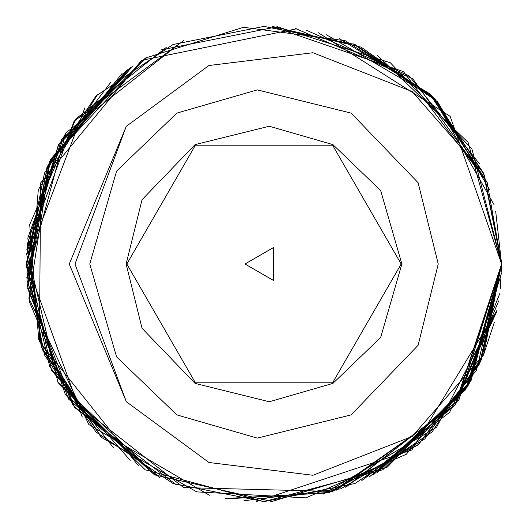 <?xml version="1.0" encoding="UTF-8"?>
<svg xmlns="http://www.w3.org/2000/svg" width="528" height="528" viewBox="0 0 528 528"><rect width="100%" height="100%" fill="white"/><g stroke="black" fill="none" stroke-linecap="round" stroke-linejoin="round"><path stroke-width="0.79" d="M438.24 264L418.136 182.747L351.12 113.104L257.301 89.892L176.88 113.104L116.569 171.138L89.76 264L116.569 356.862L176.88 414.896L257.301 438.108L351.12 414.896L418.136 345.253L438.24 264M126.133 264L142.045 199.709L195.07 144.606L269.3 126.238L332.93 144.606L380.655 190.529L401.867 264L380.655 337.471L332.93 383.394L269.3 401.762L195.07 383.394L142.045 328.291L126.133 264M332.587 145.2L195.413 145.2L126.819 264L195.413 382.8L332.587 382.8L401.181 264L332.587 145.2M483.536 173.125L501.6 264L483.536 173.125L412.216 91.575L312.886 52.734L208.91 65.525L126.265 126.344L74.983 264.046L126.344 401.735L208.982 462.495L312.913 475.259L412.203 436.438L483.509 354.935L501.6 264L483.509 354.935M496.782 311.619L449.632 412.309L361.832 480.526M159.661 477.464L68.495 399.023L27.423 285.991L46.959 167.323L122.1 73.425M176.345 484.843L74.56 407.411L27.661 288.446L49.216 162.4L132.99 65.782M318.206 32.663L450.193 116.398L501.6 264L483.516 354.928L432.01 432.01L354.922 483.516L264 501.6L173.078 483.516L95.99 432.01L44.491 354.928L26.4 264.007L44.484 173.085L95.984 95.997L173.065 44.491L263.993 26.4L354.922 44.484L432.01 95.99L483.516 173.072L501.6 264L458.951 399.821L346.302 486.889M159.621 477.444L73.154 405.53L29.443 301.91L38.287 189.796L97.693 94.307M101.02 436.887L42.293 349.444L27.146 245.203L58.549 144.659L130.324 67.571L58.549 144.659L27.146 245.203L42.293 349.444L101.02 436.887M101.046 436.913L42.22 349.252L27.179 244.768L58.885 144.078L131.083 67.056M499.745 293.647L455.466 404.692L362.71 480.124M501.409 273.484L465.597 389.75L376.919 473.055L468.065 385.704L501.6 264L466.976 387.512L373.19 475.028M498.729 300.841L455.44 404.725L369.204 477.035M26.803 277.88L49.83 161.119L126.581 70.171M339.365 38.669L429.878 93.885L487.357 182.978M157.021 476.15L57.915 382.246L26.855 249.302L74.092 121.209L184.028 40.26M306.293 30.195L409.075 75.834L479.351 163.614M26.822 278.157L50.767 159.192L130.33 67.564M160.855 49.955L277.279 26.77L390.39 62.806L471.946 149.061L501.6 264L458.707 400.171L345.51 487.179M100.729 436.616L38.709 339.478L29.693 224.578L75.808 118.958L166.208 47.461M26.803 277.827L65.782 132.99L183.757 40.359M326.35 34.729L433.151 97.145L494.102 204.778M377.018 55.004L468.092 142.349L501.6 264L471.055 380.543L387.268 467.122L271.795 501.475L154.315 474.764M130.205 460.35L51.632 370.557L26.618 253.902L61.453 139.788L147.365 56.998M295.409 28.486L412.711 78.692L487.126 182.338M272.903 26.565L361.066 47.131L435.138 99.185L484.361 175.144L501.6 264L495.686 211.306M145.2 58.232L58.232 145.2L26.4 263.993L58.232 382.793L145.193 469.768L263.993 501.6L382.793 469.768L469.768 382.8L501.6 264L454.773 405.629L332.752 491.436L183.632 487.595L66.191 395.624M127.274 69.676L49.566 161.667L26.935 279.939L65.195 394.119L154.526 474.877L271.973 501.468L387.374 467.056L471.082 380.49L501.6 264L479.886 363.231L418.711 444.325L329.261 492.459L227.885 498.841M138.382 465.676L39.428 341.609L40.663 182.919L141.53 60.397L297.033 28.71M225.694 498.491L327.664 492.914L417.866 445.045L479.655 363.733L501.6 264L487.153 182.411M209.365 495.231L88.829 424.525L28.888 298.287L50.279 160.189L145.603 58.001M145.609 57.994L243.527 27.284L345.266 40.729L431.845 95.825L487.106 182.292M501.6 264L476.434 370.425L406.263 454.304L305.95 497.864L196.759 491.885L101.805 437.626L41.217 346.586L27.819 238.049L64.462 135.016M272.204 26.539L403.465 71.636L487.133 182.358M335.933 490.446L455.75 404.303L501.6 264.04L481.529 359.581L424.73 438.986L340.804 488.842L243.91 500.749M497.066 310.187L411.88 449.968L256.502 501.481M82.282 417.08L26.407 262.013L84.869 107.903M353.001 43.699L437.527 101.699L489.753 189.908M497.026 310.398L436.597 427.291L323.235 494.096M113.606 447.949L49.731 366.683L26.407 265.987L48.041 164.921L110.543 82.599M501.6 264.172L500.293 288.882M494.314 322.39L483.523 354.908M244.992 264L273.504 247.54L273.504 280.46L244.992 264M126.344 401.735L69.267 264.059L126.258 126.35L69.267 264.053L126.331 401.722"/></g></svg>
